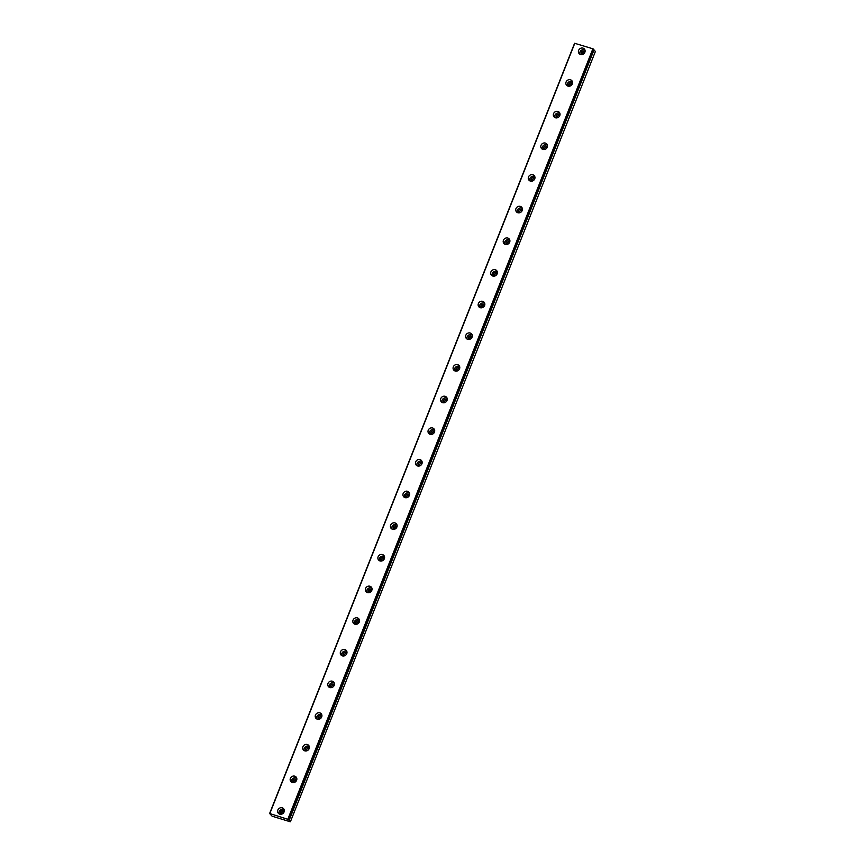 <?xml version="1.0" encoding="UTF-8"?>
<svg xmlns="http://www.w3.org/2000/svg" width="865" height="865" viewBox="0 0 865 865"><rect width="100%" height="100%" fill="white"/><g stroke="black" fill="none" stroke-linecap="round" stroke-linejoin="round"><path stroke-width="1.3" d="M281.168 814.257A2.033 1.849 140 0 1 282.077 810.732A2.033 1.849 140 0 1 284.153 811.748M281.32 814.235A2.033 1.849 140 0 1 284.109 811.9M581.95 54.571A2.033 1.849 140 0 1 582.859 51.046A2.033 1.849 140 0 1 584.945 52.062M582.102 54.538A2.033 1.849 140 0 1 584.891 52.214M569.419 86.219A2.033 1.849 140 0 1 570.316 82.705A2.033 1.849 140 0 1 572.403 83.71M569.57 86.197A2.033 1.849 140 0 1 572.36 83.862M556.887 117.878A2.033 1.849 140 0 1 557.784 114.353A2.033 1.849 140 0 1 559.871 115.369M557.038 117.845A2.033 1.849 140 0 1 559.817 115.521M544.345 149.526A2.033 1.849 140 0 1 545.253 146.012A2.033 1.849 140 0 1 547.34 147.018M544.507 149.504A2.033 1.849 140 0 1 547.286 147.169M531.813 181.185A2.033 1.849 140 0 1 532.721 177.66A2.033 1.849 140 0 1 534.808 178.677M531.975 181.153A2.033 1.849 140 0 1 534.754 178.828M519.281 212.833A2.033 1.849 140 0 1 520.189 209.319A2.033 1.849 140 0 1 522.276 210.325M519.443 212.812A2.033 1.849 140 0 1 522.222 210.476M506.749 244.492A2.033 1.849 140 0 1 507.658 240.967A2.033 1.849 140 0 1 509.745 241.984M506.912 244.46A2.033 1.849 140 0 1 509.69 242.135M494.218 276.14A2.033 1.849 140 0 1 495.126 272.626A2.033 1.849 140 0 1 497.213 273.632M494.38 276.119A2.033 1.849 140 0 1 497.159 273.783M481.686 307.799A2.033 1.849 140 0 1 482.594 304.275A2.033 1.849 140 0 1 484.681 305.291M481.848 307.778A2.033 1.849 140 0 1 484.627 305.442M469.154 339.448A2.033 1.849 140 0 1 470.063 335.934A2.033 1.849 140 0 1 472.149 336.939M469.317 339.426A2.033 1.849 140 0 1 472.095 337.091M456.623 371.107A2.033 1.849 140 0 1 457.531 367.582A2.033 1.849 140 0 1 459.618 368.598M456.774 371.085A2.033 1.849 140 0 1 459.564 368.75M444.091 402.755A2.033 1.849 140 0 1 444.999 399.241A2.033 1.849 140 0 1 447.086 400.246M444.242 402.733A2.033 1.849 140 0 1 447.032 400.398M431.559 434.414A2.033 1.849 140 0 1 432.468 430.889A2.033 1.849 140 0 1 434.554 431.905M431.711 434.392A2.033 1.849 140 0 1 434.5 432.057M419.028 466.073A2.033 1.849 140 0 1 419.925 462.548A2.033 1.849 140 0 1 422.012 463.554M419.179 466.04A2.033 1.849 140 0 1 421.969 463.705M406.496 497.721A2.033 1.849 140 0 1 407.393 494.196A2.033 1.849 140 0 1 409.48 495.213M406.647 497.699A2.033 1.849 140 0 1 409.426 495.364M393.953 529.38A2.033 1.849 140 0 1 394.862 525.855A2.033 1.849 140 0 1 396.949 526.861M394.116 529.348A2.033 1.849 140 0 1 396.894 527.012M381.422 561.028A2.033 1.849 140 0 1 382.33 557.503A2.033 1.849 140 0 1 384.417 558.52M381.584 561.007A2.033 1.849 140 0 1 384.363 558.671M368.89 592.687A2.033 1.849 140 0 1 369.798 589.162A2.033 1.849 140 0 1 371.885 590.168M369.052 592.655A2.033 1.849 140 0 1 371.831 590.319M356.358 624.335A2.033 1.849 140 0 1 357.267 620.811A2.033 1.849 140 0 1 359.353 621.827M356.521 624.314A2.033 1.849 140 0 1 359.299 621.978M343.827 655.994A2.033 1.849 140 0 1 344.735 652.47A2.033 1.849 140 0 1 346.822 653.486M343.989 655.962A2.033 1.849 140 0 1 346.768 653.626M331.295 687.643A2.033 1.849 140 0 1 332.203 684.118A2.033 1.849 140 0 1 334.29 685.134M331.457 687.621A2.033 1.849 140 0 1 334.236 685.285M318.763 719.302A2.033 1.849 140 0 1 319.672 715.777A2.033 1.849 140 0 1 321.758 716.793M318.915 719.269A2.033 1.849 140 0 1 321.704 716.934M306.232 750.95A2.033 1.849 140 0 1 307.14 747.425A2.033 1.849 140 0 1 309.227 748.441M306.383 750.928A2.033 1.849 140 0 1 309.173 748.593M293.7 782.609A2.033 1.849 140 0 1 294.608 779.084A2.033 1.849 140 0 1 296.695 780.1M293.851 782.576A2.033 1.849 140 0 1 296.641 780.252M288.532 819.555L290.197 821.75L272.118 816.203L269.621 813.5L574.587 43.261L592.882 48.797L593.531 49.294L288.532 819.555M277.86 810.029A3.482 3.179 -40 0 0 281.428 814.214A3.482 3.179 -40 0 0 283.634 808.753A3.482 3.179 -40 0 0 277.86 810.029M284.163 809.694A3.482 3.179 -40 0 0 279.136 813.911M578.642 50.343A3.482 3.179 -40 0 0 582.21 54.517A3.482 3.179 -40 0 0 584.416 49.056A3.482 3.179 -40 0 0 578.642 50.343M584.945 50.008A3.482 3.179 -40 0 0 579.918 54.214M566.099 81.991A3.482 3.179 -40 0 0 569.678 86.176A3.482 3.179 -40 0 0 571.884 80.715A3.482 3.179 -40 0 0 566.099 81.991M572.414 81.656A3.482 3.179 -40 0 0 567.386 85.873M553.568 113.65A3.482 3.179 -40 0 0 557.146 117.824A3.482 3.179 -40 0 0 559.352 112.374A3.482 3.179 -40 0 0 553.568 113.65M559.882 113.315A3.482 3.179 -40 0 0 554.854 117.532M541.036 145.298A3.482 3.179 -40 0 0 544.615 149.483A3.482 3.179 -40 0 0 546.821 144.022A3.482 3.179 -40 0 0 541.036 145.298M547.35 144.963A3.482 3.179 -40 0 0 542.323 149.18M528.504 176.957A3.482 3.179 -40 0 0 532.072 181.131A3.482 3.179 -40 0 0 534.289 175.681A3.482 3.179 -40 0 0 528.504 176.957M534.819 176.622A3.482 3.179 -40 0 0 529.791 180.839M515.972 208.606A3.482 3.179 -40 0 0 519.541 212.79A3.482 3.179 -40 0 0 521.757 207.33A3.482 3.179 -40 0 0 515.972 208.606M522.287 208.27A3.482 3.179 -40 0 0 517.259 212.487M503.441 240.265A3.482 3.179 -40 0 0 507.009 244.449A3.482 3.179 -40 0 0 509.226 238.989A3.482 3.179 -40 0 0 503.441 240.265M509.755 239.929A3.482 3.179 -40 0 0 504.728 244.146M490.909 271.924A3.482 3.179 -40 0 0 494.477 276.097A3.482 3.179 -40 0 0 496.694 270.637A3.482 3.179 -40 0 0 490.909 271.924M497.224 271.578A3.482 3.179 -40 0 0 492.196 275.794M478.377 303.572A3.482 3.179 -40 0 0 481.946 307.756A3.482 3.179 -40 0 0 484.162 302.296A3.482 3.179 -40 0 0 478.377 303.572M484.692 303.237A3.482 3.179 -40 0 0 479.664 307.453M465.846 335.231A3.482 3.179 -40 0 0 469.414 339.404A3.482 3.179 -40 0 0 471.63 333.944A3.482 3.179 -40 0 0 465.846 335.231M472.16 334.885A3.482 3.179 -40 0 0 467.132 339.102M453.314 366.879A3.482 3.179 -40 0 0 456.882 371.063A3.482 3.179 -40 0 0 459.099 365.603A3.482 3.179 -40 0 0 453.314 366.879M459.629 366.544A3.482 3.179 -40 0 0 454.601 370.761M440.782 398.538A3.482 3.179 -40 0 0 444.351 402.712A3.482 3.179 -40 0 0 446.567 397.251A3.482 3.179 -40 0 0 440.782 398.538M447.086 398.192A3.482 3.179 -40 0 0 442.069 402.409M428.251 430.186A3.482 3.179 -40 0 0 431.819 434.371A3.482 3.179 -40 0 0 434.025 428.91A3.482 3.179 -40 0 0 428.251 430.186M434.554 429.851A3.482 3.179 -40 0 0 429.527 434.068M415.708 461.845A3.482 3.179 -40 0 0 419.287 466.019A3.482 3.179 -40 0 0 421.493 460.558A3.482 3.179 -40 0 0 415.708 461.845M422.023 461.499A3.482 3.179 -40 0 0 416.995 465.716M403.177 493.493A3.482 3.179 -40 0 0 406.755 497.678A3.482 3.179 -40 0 0 408.961 492.217A3.482 3.179 -40 0 0 403.177 493.493M409.491 493.158A3.482 3.179 -40 0 0 404.463 497.375M390.645 525.152A3.482 3.179 -40 0 0 394.224 529.326A3.482 3.179 -40 0 0 396.43 523.866A3.482 3.179 -40 0 0 390.645 525.152M396.959 524.806A3.482 3.179 -40 0 0 391.932 529.023M378.113 556.801A3.482 3.179 -40 0 0 381.681 560.985A3.482 3.179 -40 0 0 383.898 555.525A3.482 3.179 -40 0 0 378.113 556.801M384.428 556.465A3.482 3.179 -40 0 0 379.4 560.682M365.581 588.46A3.482 3.179 -40 0 0 369.15 592.633A3.482 3.179 -40 0 0 371.366 587.173A3.482 3.179 -40 0 0 365.581 588.46M371.896 588.113A3.482 3.179 -40 0 0 366.868 592.33M353.05 620.108A3.482 3.179 -40 0 0 356.618 624.292A3.482 3.179 -40 0 0 358.834 618.832A3.482 3.179 -40 0 0 353.05 620.108M359.364 619.773A3.482 3.179 -40 0 0 354.336 623.989M340.518 651.767A3.482 3.179 -40 0 0 344.086 655.94A3.482 3.179 -40 0 0 346.303 650.48A3.482 3.179 -40 0 0 340.518 651.767M346.833 651.432A3.482 3.179 -40 0 0 341.805 655.638M327.986 683.415A3.482 3.179 -40 0 0 331.555 687.599A3.482 3.179 -40 0 0 333.771 682.139A3.482 3.179 -40 0 0 327.986 683.415M334.301 683.08A3.482 3.179 -40 0 0 329.273 687.297M315.455 715.074A3.482 3.179 -40 0 0 319.023 719.248A3.482 3.179 -40 0 0 321.239 713.787A3.482 3.179 -40 0 0 315.455 715.074M321.769 714.739A3.482 3.179 -40 0 0 316.741 718.945M302.923 746.722A3.482 3.179 -40 0 0 306.491 750.907A3.482 3.179 -40 0 0 308.708 745.446A3.482 3.179 -40 0 0 302.923 746.722M309.238 746.387A3.482 3.179 -40 0 0 304.21 750.604M290.391 778.381A3.482 3.179 -40 0 0 293.959 782.555A3.482 3.179 -40 0 0 296.165 777.094A3.482 3.179 -40 0 0 290.391 778.381M296.695 778.046A3.482 3.179 -40 0 0 291.667 782.252M269.621 813.5L288.575 819.533L593.52 49.316M593.422 49.608L594.017 49.932L289.051 820.182M289.17 820.247L594.017 49.932M594.125 50.008L595.38 51.5L290.413 821.739M592.882 48.797L287.915 819.036M269.848 813.489L574.803 43.25M593.282 49.002L288.326 819.241"/></g></svg>

